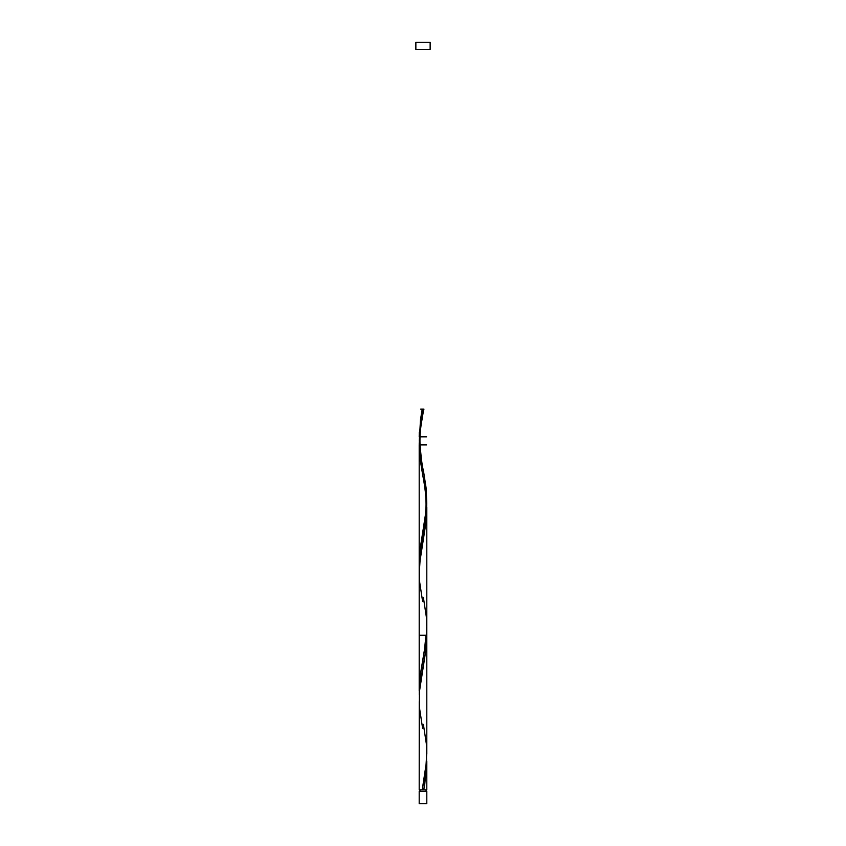 <?xml version="1.0" encoding="UTF-8"?>
<svg xmlns="http://www.w3.org/2000/svg" width="846" height="846" viewBox="0 0 846 846"><rect width="100%" height="100%" fill="white"/><g stroke="black" fill="none" stroke-linecap="round" stroke-linejoin="round"><path stroke-width="1.27" d="M419.193 791.37L419.193 803.7L426.807 803.7L426.807 791.37L419.193 791.37L426.807 791.37L426.807 803.7L419.193 803.7L419.193 791.37M419.954 789.847L419.954 791.37L419.954 789.847M426.046 791.37L426.046 789.847L426.046 791.37M415.862 42.3L415.862 49.438L430.138 49.438L430.138 42.3L415.862 42.3L415.862 49.438L430.138 49.438L430.138 42.3L415.862 42.3M426.765 632.3L425.697 651.134L420.684 680.216L419.383 692.366L419.193 789.847L419.235 701.567M423.381 724.377L426.321 743.697L426.585 761.009L422.239 789.847L419.193 789.847L426.807 789.847L426.807 761.368L426.299 772.758L423.761 789.847L426.807 789.847M426.796 752.633L425.728 769.691L422.239 789.847L423.761 789.847L424.777 784.073L426.807 761.368M422.619 601.517L419.679 582.196L419.415 564.885L425.654 524.509L426.733 504.322L426.268 519.275L420.388 555.388L419.214 573.8M426.807 507.378L426.807 635.261L419.193 635.261L426.807 635.261L425.654 651.409L419.415 691.785L419.679 709.096L422.619 728.417M426.056 495.481L426.585 501.424M424.28 483.584L425.697 492.509M423.19 477.641L423.74 480.602M422.239 409.147L423.761 409.147L422.239 409.147L423 409.147L422.239 409.147L419.267 440.872L420.504 419.531L422.239 409.147L421.223 414.91L422.239 409.147L423.761 409.147C421.065 421.065 419.542 432.993 419.193 444.911L419.267 694.672L419.193 444.911L420.028 458.521L422.63 474.659M419.193 436.832L419.288 432.221L419.193 436.832L426.596 436.832L419.5 436.832M421.541 460.615L419.383 443.177M422.619 534.027C423.899 529.342 425.03 520.29 426.014 506.881C426.458 492.848 423.095 477.472 422.619 474.617L419.679 455.296L419.204 443.759L419.923 432.221L423.381 411.167C422.905 414.022 419.542 429.398 419.986 443.431C420.97 456.84 422.101 465.892 423.381 470.577L426.321 489.897L426.585 507.209L420.346 547.584L419.267 567.772L420.06 549.837L425.316 518.778L426.765 503.444L426.162 488.385L423.635 471.952M419.5 444.911L426.596 444.911L419.193 444.911L419.193 690.632L420.303 674.759L426.024 640.39L426.786 625.183M419.193 444.911L419.193 690.632L420.346 674.484L424.354 651.029L425.972 635.261M423 409.147L423.761 409.147L423 409.147M423.381 597.477L426.321 616.797L426.796 628.335L426.077 639.872L422.619 660.927M423.381 411.167L423.941 409.147L420.695 409.147L423.761 409.147M426.807 754.072L426.807 635.261"/></g></svg>
